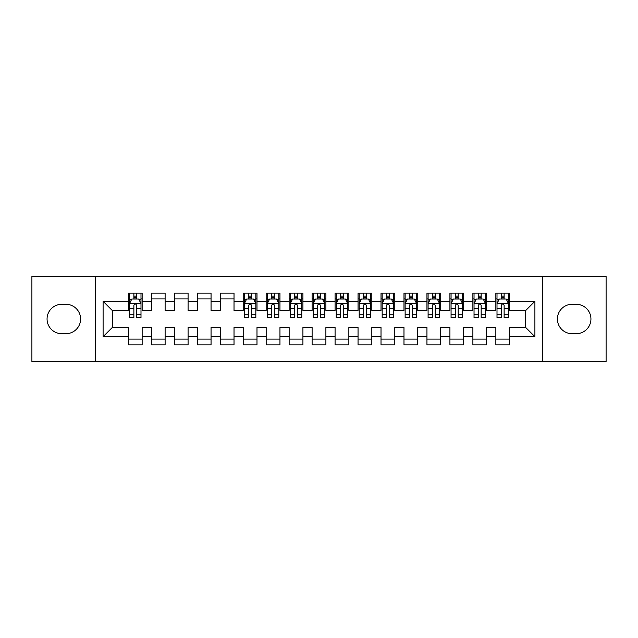 <?xml version="1.0" encoding="UTF-8"?>
<svg xmlns="http://www.w3.org/2000/svg" width="638" height="638" viewBox="0 0 638 638"><rect width="100%" height="100%" fill="white"/><g stroke="black" fill="none" stroke-linecap="round" stroke-linejoin="round"><path stroke-width="0.96" d="M542.475 361.491L606.1 361.491L606.1 276.509L542.475 276.509L542.475 361.491L95.525 361.491L95.525 276.509L31.9 276.509L31.9 361.491L95.525 361.491M542.475 276.509L95.525 276.509M103.101 336.689L103.101 301.311L128.366 301.311L128.366 310.499L112.288 310.499L112.288 327.501L103.101 336.689L128.366 336.689L128.366 344.839L142.146 344.839L142.146 336.689L151.334 336.689L151.334 344.839L165.114 344.839L165.114 336.689L174.302 336.689L174.302 344.839L188.082 344.839L188.082 336.689L197.27 336.689L197.27 344.839L211.05 344.839L211.05 336.689L220.238 336.689L220.238 344.839L234.018 344.839L234.018 336.689L243.206 336.689L243.206 344.839L256.986 344.839L256.986 336.689L266.174 336.689L266.174 344.839L279.954 344.839L279.954 336.689L289.142 336.689L289.142 344.839L302.922 344.839L302.922 336.689L312.11 336.689L312.11 344.839L325.89 344.839L325.89 336.689L335.078 336.689L335.078 344.839L348.858 344.839L348.858 336.689L358.046 336.689L358.046 344.839L371.826 344.839L371.826 336.689L381.014 336.689L381.014 344.839L394.794 344.839L394.794 336.689L403.982 336.689L403.982 344.839L417.762 344.839L417.762 336.689L426.95 336.689L426.95 344.839L440.73 344.839L440.73 336.689L449.918 336.689L449.918 344.839L463.698 344.839L463.698 336.689L472.886 336.689L472.886 344.839L486.666 344.839L486.666 336.689L495.854 336.689L495.854 344.839L509.634 344.839L509.634 327.501L525.712 327.501L525.712 310.499L509.634 310.499L509.634 301.311L534.899 301.311L534.899 336.689L509.634 336.689M509.634 301.311L509.634 293.161L495.854 293.161L495.854 301.311L486.666 301.311L486.666 293.161L472.886 293.161L472.886 301.311L463.698 301.311L463.698 293.161L449.918 293.161L449.918 301.311L440.73 301.311L440.73 293.161L426.95 293.161L426.95 301.311L417.762 301.311L417.762 293.161L403.982 293.161L403.982 301.311L394.794 301.311L394.794 293.161L381.014 293.161L381.014 301.311L371.826 301.311L371.826 293.161L358.046 293.161L358.046 301.311L348.858 301.311L348.858 293.161L335.078 293.161L335.078 301.311L325.89 301.311L325.89 293.161L312.11 293.161L312.11 301.311L302.922 301.311L302.922 293.161L289.142 293.161L289.142 301.311L279.954 301.311L279.954 293.161L266.174 293.161L266.174 301.311L256.986 301.311L256.986 293.161L243.206 293.161L243.206 301.311L234.018 301.311L234.018 293.161L220.238 293.161L220.238 301.311L211.05 301.311L211.05 293.161L197.27 293.161L197.27 301.311L188.082 301.311L188.082 293.161L174.302 293.161L174.302 301.311L165.114 301.311L165.114 293.161L151.334 293.161L151.334 301.311L142.146 301.311L142.146 293.161L128.366 293.161L128.366 301.311M486.666 336.689L486.666 327.501L495.854 327.501L495.854 336.689M534.899 301.311L525.712 310.499M463.698 336.689L463.698 327.501L472.886 327.501L472.886 336.689M495.854 301.311L495.854 310.499L486.666 310.499L486.666 301.311M440.73 336.689L440.73 327.501L449.918 327.501L449.918 336.689M472.886 301.311L472.886 310.499L463.698 310.499L463.698 301.311M417.762 336.689L417.762 327.501L426.95 327.501L426.95 336.689M449.918 301.311L449.918 310.499L440.73 310.499L440.73 301.311M394.794 336.689L394.794 327.501L403.982 327.501L403.982 336.689M426.95 301.311L426.95 310.499L417.762 310.499L417.762 301.311M371.826 336.689L371.826 327.501L381.014 327.501L381.014 336.689M403.982 301.311L403.982 310.499L394.794 310.499L394.794 301.311M348.858 336.689L348.858 327.501L358.046 327.501L358.046 336.689M381.014 301.311L381.014 310.499L371.826 310.499L371.826 301.311M325.89 336.689L325.89 327.501L335.078 327.501L335.078 336.689M358.046 301.311L358.046 310.499L348.858 310.499L348.858 301.311M302.922 336.689L302.922 327.501L312.11 327.501L312.11 336.689M335.078 301.311L335.078 310.499L325.89 310.499L325.89 301.311M279.954 336.689L279.954 327.501L289.142 327.501L289.142 336.689M312.11 301.311L312.11 310.499L302.922 310.499L302.922 301.311M256.986 336.689L256.986 327.501L266.174 327.501L266.174 336.689M289.142 301.311L289.142 310.499L279.954 310.499L279.954 301.311M234.018 336.689L234.018 327.501L243.206 327.501L243.206 336.689M266.174 301.311L266.174 310.499L256.986 310.499L256.986 301.311M211.05 336.689L211.05 327.501L220.238 327.501L220.238 336.689M243.206 301.311L243.206 310.499L234.018 310.499L234.018 301.311M188.082 336.689L188.082 327.501L197.27 327.501L197.27 336.689M220.238 301.311L220.238 310.499L211.05 310.499L211.05 301.311M165.114 336.689L165.114 327.501L174.302 327.501L174.302 336.689M197.27 301.311L197.27 310.499L188.082 310.499L188.082 301.311M142.146 336.689L142.146 327.501L151.334 327.501L151.334 336.689M174.302 301.311L174.302 310.499L165.114 310.499L165.114 301.311M112.288 327.501L128.366 327.501L128.366 336.689M151.334 301.311L151.334 310.499L142.146 310.499L142.146 301.311M495.854 298.903L497.002 298.903M508.486 298.903L509.634 298.903M472.886 298.903L474.034 298.903M485.518 298.903L486.666 298.903M449.918 298.903L451.066 298.903M462.55 298.903L463.698 298.903M426.95 298.903L428.098 298.903M439.582 298.903L440.73 298.903M403.982 298.903L405.13 298.903M416.614 298.903L417.762 298.903M381.014 298.903L382.162 298.903M393.646 298.903L394.794 298.903M358.046 298.903L359.194 298.903M370.678 298.903L371.826 298.903M335.078 298.903L336.226 298.903M347.71 298.903L348.858 298.903M312.11 298.903L313.258 298.903M324.742 298.903L325.89 298.903M289.142 298.903L290.29 298.903M301.774 298.903L302.922 298.903M266.174 298.903L267.322 298.903M278.806 298.903L279.954 298.903M243.206 298.903L244.354 298.903M255.838 298.903L256.986 298.903M220.238 298.903L234.018 298.903M197.27 298.903L211.05 298.903M174.302 298.903L188.082 298.903M151.334 298.903L165.114 298.903M128.366 298.903L129.514 298.903M140.998 298.903L142.146 298.903M128.366 339.097L142.146 339.097M151.334 339.097L165.114 339.097M174.302 339.097L188.082 339.097M197.27 339.097L211.05 339.097M220.238 339.097L234.018 339.097M243.206 339.097L256.986 339.097M266.174 339.097L279.954 339.097M289.142 339.097L302.922 339.097M312.11 339.097L325.89 339.097M335.078 339.097L348.858 339.097M358.046 339.097L371.826 339.097M381.014 339.097L394.794 339.097M403.982 339.097L417.762 339.097M426.95 339.097L440.73 339.097M449.918 339.097L463.698 339.097M472.886 339.097L486.666 339.097M495.854 339.097L509.634 339.097M103.101 301.311L112.288 310.499M525.712 327.501L534.899 336.689M61.758 304.302A14.698 14.698 0 0 0 47.06 319A14.698 14.698 0 0 0 61.758 333.698L65.889 333.698A14.698 14.698 0 0 0 80.595 319A14.698 14.698 0 0 0 65.889 304.302L61.758 304.302M576.242 333.698A14.698 14.698 0 0 0 590.94 319A14.698 14.698 0 0 0 576.242 304.302L572.111 304.302A14.698 14.698 0 0 0 557.405 319A14.698 14.698 0 0 0 572.111 333.698L576.242 333.698M136.636 296.144L133.876 296.144M140.998 314.741L136.636 314.741L136.636 317.62L140.998 317.62L140.998 303.608L138.701 299.015L131.811 299.015L129.514 303.608L129.514 317.62L133.876 317.62L133.876 314.741L129.514 314.741M129.514 303.608L129.514 293.161M140.998 303.608L140.998 293.161M133.876 299.015L133.876 293.161M136.636 293.161L136.636 299.015M136.636 314.741L136.636 305.331C135.719 303.56 134.801 303.56 133.876 305.331L133.876 314.741M136.636 298.903L133.876 298.903M251.476 296.144L248.716 296.144M255.838 314.741L251.476 314.741L251.476 317.62L255.838 317.62L255.838 303.608L253.541 299.015L246.651 299.015L244.354 303.608L244.354 317.62L248.716 317.62L248.716 314.741L244.354 314.741M244.354 303.608L244.354 293.161M255.838 303.608L255.838 293.161M248.716 299.015L248.716 293.161M251.476 293.161L251.476 299.015M251.476 314.741L251.476 305.331C250.559 303.56 249.641 303.56 248.716 305.331L248.716 314.741M251.476 298.903L248.716 298.903M274.444 296.144L271.684 296.144M278.806 314.741L274.444 314.741L274.444 317.62L278.806 317.62L278.806 303.608L276.509 299.015L269.619 299.015L267.322 303.608L267.322 317.62L271.684 317.62L271.684 314.741L267.322 314.741M267.322 303.608L267.322 293.161M278.806 303.608L278.806 293.161M271.684 299.015L271.684 293.161M274.444 293.161L274.444 299.015M274.444 314.741L274.444 305.331C273.527 303.56 272.609 303.56 271.684 305.331L271.684 314.741M274.444 298.903L271.684 298.903M297.412 296.144L294.652 296.144M301.774 314.741L297.412 314.741L297.412 317.62L301.774 317.62L301.774 303.608L299.477 299.015L292.587 299.015L290.29 303.608L290.29 317.62L294.652 317.62L294.652 314.741L290.29 314.741M290.29 303.608L290.29 293.161M301.774 303.608L301.774 293.161M294.652 299.015L294.652 293.161M297.412 293.161L297.412 299.015M297.412 314.741L297.412 305.331C296.495 303.56 295.577 303.56 294.652 305.331L294.652 314.741M297.412 298.903L294.652 298.903M320.38 296.144L317.62 296.144M324.742 314.741L320.38 314.741L320.38 317.62L324.742 317.62L324.742 303.608L322.445 299.015L315.555 299.015L313.258 303.608L313.258 317.62L317.62 317.62L317.62 314.741L313.258 314.741M313.258 303.608L313.258 293.161M324.742 303.608L324.742 293.161M317.62 299.015L317.62 293.161M320.38 293.161L320.38 299.015M320.38 314.741L320.38 305.331C319.463 303.56 318.545 303.56 317.62 305.331L317.62 314.741M320.38 298.903L317.62 298.903M343.348 296.144L340.588 296.144M347.71 314.741L343.348 314.741L343.348 317.62L347.71 317.62L347.71 303.608L345.413 299.015L338.523 299.015L336.226 303.608L336.226 317.62L340.588 317.62L340.588 314.741L336.226 314.741M336.226 303.608L336.226 293.161M347.71 303.608L347.71 293.161M340.588 299.015L340.588 293.161M343.348 293.161L343.348 299.015M343.348 314.741L343.348 305.331C342.431 303.56 341.513 303.56 340.588 305.331L340.588 314.741M343.348 298.903L340.588 298.903M366.316 296.144L363.556 296.144M370.678 314.741L366.316 314.741L366.316 317.62L370.678 317.62L370.678 303.608L368.381 299.015L361.491 299.015L359.194 303.608L359.194 317.62L363.556 317.62L363.556 314.741L359.194 314.741M359.194 303.608L359.194 293.161M370.678 303.608L370.678 293.161M363.556 299.015L363.556 293.161M366.316 293.161L366.316 299.015M366.316 314.741L366.316 305.331C365.399 303.56 364.481 303.56 363.556 305.331L363.556 314.741M366.316 298.903L363.556 298.903M389.284 296.144L386.524 296.144M393.646 314.741L389.284 314.741L389.284 317.62L393.646 317.62L393.646 303.608L391.349 299.015L384.459 299.015L382.162 303.608L382.162 317.62L386.524 317.62L386.524 314.741L382.162 314.741M382.162 303.608L382.162 293.161M393.646 303.608L393.646 293.161M386.524 299.015L386.524 293.161M389.284 293.161L389.284 299.015M389.284 314.741L389.284 305.331C388.367 303.56 387.449 303.56 386.524 305.331L386.524 314.741M389.284 298.903L386.524 298.903M412.252 296.144L409.492 296.144M416.614 314.741L412.252 314.741L412.252 317.62L416.614 317.62L416.614 303.608L414.317 299.015L407.427 299.015L405.13 303.608L405.13 317.62L409.492 317.62L409.492 314.741L405.13 314.741M405.13 303.608L405.13 293.161M416.614 303.608L416.614 293.161M409.492 299.015L409.492 293.161M412.252 293.161L412.252 299.015M412.252 314.741L412.252 305.331C411.335 303.56 410.417 303.56 409.492 305.331L409.492 314.741M412.252 298.903L409.492 298.903M435.22 296.144L432.46 296.144M439.582 314.741L435.22 314.741L435.22 317.62L439.582 317.62L439.582 303.608L437.285 299.015L430.395 299.015L428.098 303.608L428.098 317.62L432.46 317.62L432.46 314.741L428.098 314.741M428.098 303.608L428.098 293.161M439.582 303.608L439.582 293.161M432.46 299.015L432.46 293.161M435.22 293.161L435.22 299.015M435.22 314.741L435.22 305.331C434.303 303.56 433.385 303.56 432.46 305.331L432.46 314.741M435.22 298.903L432.46 298.903M458.188 296.144L455.428 296.144M462.55 314.741L458.188 314.741L458.188 317.62L462.55 317.62L462.55 303.608L460.253 299.015L453.363 299.015L451.066 303.608L451.066 317.62L455.428 317.62L455.428 314.741L451.066 314.741M451.066 303.608L451.066 293.161M462.55 303.608L462.55 293.161M455.428 299.015L455.428 293.161M458.188 293.161L458.188 299.015M458.188 314.741L458.188 305.331C457.271 303.56 456.353 303.56 455.428 305.331L455.428 314.741M458.188 298.903L455.428 298.903M481.156 296.144L478.396 296.144M485.518 314.741L481.156 314.741L481.156 317.62L485.518 317.62L485.518 303.608L483.221 299.015L476.331 299.015L474.034 303.608L474.034 317.62L478.396 317.62L478.396 314.741L474.034 314.741M474.034 303.608L474.034 293.161M485.518 303.608L485.518 293.161M478.396 299.015L478.396 293.161M481.156 293.161L481.156 299.015M481.156 314.741L481.156 305.331C480.239 303.56 479.321 303.56 478.396 305.331L478.396 314.741M481.156 298.903L478.396 298.903M504.124 296.144L501.364 296.144M508.486 314.741L504.124 314.741L504.124 317.62L508.486 317.62L508.486 303.608L506.189 299.015L499.299 299.015L497.002 303.608L497.002 317.62L501.364 317.62L501.364 314.741L497.002 314.741M497.002 303.608L497.002 293.161M508.486 303.608L508.486 293.161M501.364 299.015L501.364 293.161M504.124 293.161L504.124 299.015M504.124 314.741L504.124 305.331C503.207 303.56 502.289 303.56 501.364 305.331L501.364 314.741M504.124 298.903L501.364 298.903M140.942 303.497L129.57 303.497M129.514 299.294L131.675 299.294M138.837 299.294L140.998 299.294M133.876 308.585L129.514 308.585M140.998 308.585L136.636 308.585M136.636 297.611L133.876 297.611M255.782 303.497L244.41 303.497M244.354 299.294L246.515 299.294M253.677 299.294L255.838 299.294M248.716 308.585L244.354 308.585M255.838 308.585L251.476 308.585M251.476 297.611L248.716 297.611M278.75 303.497L267.378 303.497M267.322 299.294L269.483 299.294M276.645 299.294L278.806 299.294M271.684 308.585L267.322 308.585M278.806 308.585L274.444 308.585M274.444 297.611L271.684 297.611M301.718 303.497L290.346 303.497M290.29 299.294L292.451 299.294M299.613 299.294L301.774 299.294M294.652 308.585L290.29 308.585M301.774 308.585L297.412 308.585M297.412 297.611L294.652 297.611M324.686 303.497L313.314 303.497M313.258 299.294L315.419 299.294M322.581 299.294L324.742 299.294M317.62 308.585L313.258 308.585M324.742 308.585L320.38 308.585M320.38 297.611L317.62 297.611M347.654 303.497L336.282 303.497M336.226 299.294L338.387 299.294M345.549 299.294L347.71 299.294M340.588 308.585L336.226 308.585M347.71 308.585L343.348 308.585M343.348 297.611L340.588 297.611M370.622 303.497L359.25 303.497M359.194 299.294L361.355 299.294M368.517 299.294L370.678 299.294M363.556 308.585L359.194 308.585M370.678 308.585L366.316 308.585M366.316 297.611L363.556 297.611M393.59 303.497L382.218 303.497M382.162 299.294L384.323 299.294M391.485 299.294L393.646 299.294M386.524 308.585L382.162 308.585M393.646 308.585L389.284 308.585M389.284 297.611L386.524 297.611M416.558 303.497L405.186 303.497M405.13 299.294L407.291 299.294M414.453 299.294L416.614 299.294M409.492 308.585L405.13 308.585M416.614 308.585L412.252 308.585M412.252 297.611L409.492 297.611M439.526 303.497L428.154 303.497M428.098 299.294L430.259 299.294M437.421 299.294L439.582 299.294M432.46 308.585L428.098 308.585M439.582 308.585L435.22 308.585M435.22 297.611L432.46 297.611M462.494 303.497L451.122 303.497M451.066 299.294L453.227 299.294M460.389 299.294L462.55 299.294M455.428 308.585L451.066 308.585M462.55 308.585L458.188 308.585M458.188 297.611L455.428 297.611M485.462 303.497L474.09 303.497M474.034 299.294L476.195 299.294M483.357 299.294L485.518 299.294M478.396 308.585L474.034 308.585M485.518 308.585L481.156 308.585M481.156 297.611L478.396 297.611M508.43 303.497L497.058 303.497M497.002 299.294L499.163 299.294M506.325 299.294L508.486 299.294M501.364 308.585L497.002 308.585M508.486 308.585L504.124 308.585M504.124 297.611L501.364 297.611"/></g></svg>
